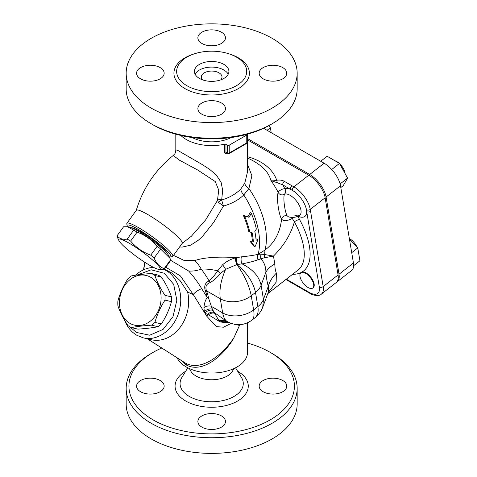 <?xml version="1.0" encoding="UTF-8"?>
<svg xmlns="http://www.w3.org/2000/svg" width="477" height="477" viewBox="0 0 477 477"><rect width="100%" height="100%" fill="white"/><g stroke="black" fill="none" stroke-linecap="round" stroke-linejoin="round"><path stroke-width="0.72" d="M189.345 368.542L191.271 371.881A22.067 12.736 0 0 0 196.065 376.031A22.067 12.736 0 0 0 232.066 371.881L233.986 368.542M247.521 343.07A82.742 47.772 180 0 1 270.173 352.342A82.742 47.772 180 0 1 270.173 419.903A82.742 47.772 180 0 1 153.159 419.903A82.742 47.772 180 0 1 153.159 352.342A82.742 47.772 180 0 1 161.763 348.019M221.417 427.142A13.791 7.96 180 0 1 206.392 428.865A13.791 7.96 180 0 1 197.877 421.513A13.791 7.96 180 0 1 201.914 415.884A13.791 7.96 180 0 1 216.946 414.155A13.791 7.96 180 0 1 225.46 421.513A13.791 7.96 180 0 1 221.417 427.142M140.62 391.754A13.791 7.96 180 0 1 136.577 386.12A13.791 7.96 180 0 1 145.091 378.768A13.791 7.96 180 0 1 160.123 380.491A13.791 7.96 180 0 1 164.16 386.12A13.791 7.96 180 0 1 155.645 393.477A13.791 7.96 180 0 1 140.62 391.754M282.718 380.491A13.791 7.96 180 0 1 286.755 386.12A13.791 7.96 180 0 1 278.24 393.477A13.791 7.96 180 0 1 263.215 391.754A13.791 7.96 180 0 1 259.178 386.12A13.791 7.96 180 0 1 267.686 378.768A13.791 7.96 180 0 1 282.718 380.491M153.159 352.342L151.209 353.469A85.502 49.364 0 0 0 126.166 388.373A85.502 49.364 0 0 0 151.209 423.278A85.502 49.364 0 0 0 244.385 433.981A85.502 49.364 0 0 0 297.165 388.373A85.502 49.364 0 0 0 272.128 353.469L270.173 352.342M126.166 388.373L126.166 404.025A85.502 49.364 0 0 0 151.209 438.929A85.502 49.364 0 0 0 244.385 449.632A85.502 49.364 0 0 0 297.165 404.025L297.165 388.373M153.159 124.896L151.209 123.77L153.159 124.896A82.742 47.772 0 0 0 270.173 124.896L272.128 123.77A85.502 49.364 180 0 1 151.209 123.77L151.209 123.77A85.502 49.364 180 0 1 126.166 88.865L126.166 73.214A85.502 49.364 0 0 0 151.209 108.118A85.502 49.364 0 0 0 244.385 118.821A85.502 49.364 0 0 0 297.165 73.214A85.502 49.364 0 0 0 211.669 23.85A85.502 49.364 0 0 0 126.166 73.214M297.165 73.214L297.165 88.865A85.502 49.364 180 0 1 272.128 123.77M186.901 85.711A35.03 20.225 0 0 0 227.38 89.485A35.03 20.225 0 0 0 246.329 68.491A35.03 20.225 0 0 0 211.669 51.188A35.03 20.225 0 0 0 177.009 68.491A35.03 20.225 0 0 0 186.901 85.711M263.215 78.842A13.791 7.96 180 0 1 259.178 73.214A13.791 7.96 180 0 1 272.963 65.254A13.791 7.96 180 0 1 286.755 73.214A13.791 7.96 180 0 1 278.24 80.571A13.791 7.96 180 0 1 263.215 78.842M221.417 43.455A13.791 7.96 180 0 1 206.392 45.178A13.791 7.96 180 0 1 197.877 37.82A13.791 7.96 180 0 1 211.669 29.86A13.791 7.96 180 0 1 225.46 37.82A13.791 7.96 180 0 1 221.417 43.455M160.123 67.585A13.791 7.96 180 0 1 164.16 73.214A13.791 7.96 180 0 1 150.368 81.173A13.791 7.96 180 0 1 136.577 73.214A13.791 7.96 180 0 1 145.091 65.856A13.791 7.96 180 0 1 160.123 67.585M201.914 102.972A13.791 7.96 180 0 1 216.946 101.249A13.791 7.96 180 0 1 225.46 108.601A13.791 7.96 180 0 1 211.669 116.567A13.791 7.96 180 0 1 197.877 108.601A13.791 7.96 180 0 1 201.914 102.972M288.364 216.767L287.208 215.86A4.138 3.744 -31.9 0 0 281.591 219.14C283.588 221.382 287.136 221.137 292.234 218.418A4.138 2.302 52.9 0 1 291.876 217.411M287.208 215.86A11.639 2.2 -97.8 0 1 284.34 204.8A11.639 2.2 -97.8 0 1 284.459 194.169A13.058 6.118 52 0 1 297.272 202.099A13.058 6.118 52 0 1 299.55 215.336L299.55 215.336A13.058 6.118 52 0 1 294.285 214.972M284.328 181.338A2.761 1.592 120 0 0 282.748 184.861L290.451 189.309A2.761 1.592 -60 0 1 292.031 185.786L284.328 181.338C282.187 180.127 279.647 179.769 276.714 180.27C274.162 180.878 272.242 180.998 270.96 180.628A43.204 20.237 52 0 1 278.204 192.416A4.138 1.425 153.2 0 1 280.834 189.935A4.138 1.425 153.2 0 1 284.817 188.713A4.138 3.619 69.2 0 1 284.459 194.169A4.138 3.894 24.5 0 1 278.204 192.416A14.334 2.713 82.2 0 0 278.055 205.515A14.334 2.713 82.2 0 0 281.591 219.14C280.059 232.543 274.555 242.835 265.063 250.002L258.123 254.348C253.609 255.35 248.028 256.179 241.386 256.835L235.459 257.884C230.701 259.148 226.414 261.444 222.592 264.783L217.733 270.781C214.775 275.14 211.871 278.514 209.021 280.905A5.515 3.894 -118.5 0 1 210.017 282.646C213.624 280.667 217.142 277.566 220.571 273.351A5.515 1.002 39.7 0 0 217.733 270.781C211.323 269.404 205.814 268.837 201.199 269.076A31.72 21.918 69.4 0 0 194.908 260.555L184.009 260.4L173.515 255.362M268.08 292.806L276.159 282.14L276.38 273.112C275.372 270.864 274.859 267.812 274.841 263.948L273.44 256.095C283.857 245.75 290.845 234.332 294.398 221.829A60.674 28.417 52 0 1 298.071 270.006L267.752 293.683M199.481 78.449A17.238 9.951 0 0 0 218.263 80.607A17.238 9.951 0 0 0 228.906 71.413A17.238 9.951 0 0 0 211.669 61.461A17.238 9.951 0 0 0 194.431 71.413A17.238 9.951 0 0 0 199.481 78.449M228.203 74.227A17.238 9.951 0 0 0 211.669 67.09A17.238 9.951 0 0 0 195.135 74.227M220.791 79.856A10.345 5.968 0 0 0 222.008 77.041A10.345 5.968 0 0 0 211.669 71.067A10.345 5.968 0 0 0 201.324 77.041A10.345 5.968 0 0 0 202.546 79.856M177.074 357.786A35.853 20.702 0 0 0 216.421 372.859A35.853 20.702 0 0 0 247.521 352.342L247.521 322.774M234.129 324.253L239.502 325.397L233.974 337.644C222.216 355.514 200.96 371.69 185.511 363.146L184.885 362.77M181.111 360.362L186.316 365.012C202.141 373.449 222.276 356.742 233.044 339.38L233.974 337.644M231.208 137.537A29.347 16.939 180 0 1 192.13 137.537M247.134 134.275A1.377 0.799 180 0 1 247.175 134.466A1.377 0.799 180 0 1 246.77 135.027L229.222 145.163A1.377 0.799 180 0 1 227.267 145.163L225.961 144.406A1.377 0.799 0 0 0 224.494 144.227A35.853 20.702 180 0 1 180.813 135.438M251.266 213.213A54.044 42.62 144.9 0 1 249.072 217.273A57.616 12.175 -158.8 0 1 244.576 216.105A60.967 35.197 60 0 1 249.769 232.043A61.348 12.962 21.2 0 0 252.059 232.526A61.372 35.435 60 0 1 253.365 241.505A61.766 35.662 180 0 1 251.367 242.322A61.658 13.028 38.8 0 1 254.945 246.865A61.777 48.726 -84.9 0 0 257.932 239.359A61.766 35.662 180 0 1 256.095 240.271A61.789 35.674 -120 0 0 254.801 231.297A59.744 47.122 -35.1 0 0 256.358 229.091A61.968 35.775 -120 0 0 251.266 213.213L250.103 212.539A52.452 41.368 -35.1 0 1 247.933 216.618L249.072 217.273M253.365 241.505L252.375 240.933A59.983 34.63 -120 0 0 251.117 232.335M251.367 242.322L250.365 241.75A60.382 34.863 0 0 0 252.375 240.933M249.769 232.043L248.732 231.44A59.559 34.386 -120 0 0 243.383 215.413A56.131 11.859 21.2 0 0 247.933 216.618M244.576 216.105L243.383 215.413M254.945 246.865L253.967 246.299A60.269 12.736 -141.2 0 0 250.365 241.75M257.932 239.359L256.948 238.792A60.382 34.863 0 0 1 256.012 239.269M124.64 320.276C127.258 327.025 131.324 332.028 136.839 335.289L143.207 337.817L151.173 339.702A35.853 28.847 103.3 0 0 179.918 327.592A35.853 28.847 103.3 0 0 187.628 292.109L193.227 294.512L206.875 316.334L216.337 326.608L223.409 327.216L231.148 323.424M151.173 339.707A35.853 28.847 103.3 0 1 150.863 339.63M227.547 322.983L220.088 321.897L219.015 320.794L212.39 309.269L208.503 297.994A36.926 17.291 -128 0 0 206.475 290.779C205.122 286.677 206.302 283.964 210.017 282.646M206.875 316.334A6.893 4.651 155.6 0 1 208.527 314.814L220.088 321.897L228.835 322.458M247.521 134.168L247.521 171.821L244.737 183.246L240.748 189.071C235.888 193.966 229.526 197.615 221.662 200.012L222.681 190.341L221.095 182.274L216.23 174.934L209.391 169.174L201.497 164.118L177.921 150.482L175.882 149.832L175.81 150.154C175.137 154.387 175.029 153.332 173.234 155.484L179.662 160.296L197.639 169.985L215.252 181.552L218.74 190.126L217.452 200.447L218.615 202.445L223.451 206.076C231.816 203.673 238.583 199.97 243.765 194.968L248.899 188.534L251.892 175.769L247.521 164.35M231.375 152.264L241.624 146.35M224.494 144.227L224.494 152.109C224.709 153.475 225.585 154.005 227.118 153.707A35.853 20.702 0 0 0 227.451 153.618M227.553 153.677A1.377 1.377 0 0 0 228.936 153.677A1.377 0.799 -120 0 0 229.222 153.045A1.377 0.799 180 0 1 227.267 153.045A1.377 0.799 -60 0 0 227.553 153.677L225.961 152.288A1.377 0.799 0 0 0 224.494 152.109M246.484 143.541A1.377 1.377 0 0 0 247.175 142.349A1.377 0.799 180 0 1 246.77 142.909A1.377 0.799 60 0 1 246.484 143.541L228.936 153.677M129.106 243.157A25.514 3.619 -144.2 0 0 118.886 240.515A25.514 3.619 -144.2 0 0 137.34 257.181A25.514 3.619 -144.2 0 0 158.972 269.439A25.514 3.619 -144.2 0 0 152.873 260.245A25.514 3.619 -144.2 0 0 129.106 243.157M118.886 240.515L117.08 236.592A28.96 4.108 35.8 0 1 117.092 235.757C119.22 238.595 122.589 239.716 127.192 239.12A28.96 4.108 35.8 0 1 128.862 240.062A28.96 4.108 35.8 0 1 130.615 241.094C136.076 247.503 142.784 252.202 150.72 255.177A28.96 4.108 35.8 0 1 154.131 257.985C156.229 263.274 159.562 266.852 164.136 268.706A28.96 4.108 35.8 0 1 164.124 269.541L158.972 269.439M164.124 269.541L170.605 260.561A28.96 4.108 -144.2 0 0 170.617 259.726L170.039 258.421L160.612 249.006A28.96 4.108 -144.2 0 0 157.201 246.198C151.74 239.782 145.038 235.089 137.096 232.114A28.96 4.108 -144.2 0 0 135.343 231.083A28.96 4.108 -144.2 0 0 133.673 230.141L127.526 226.736L123.567 226.778L117.092 235.757M127.526 226.736L128.724 226.885A25.514 3.619 35.8 0 1 137.895 230.981A25.514 3.619 35.8 0 1 168.81 255.803L170.039 258.421M127.192 239.12L133.673 230.141M137.096 232.114L130.615 241.094M150.72 255.177L157.201 246.198M164.136 268.706L170.617 259.726M160.612 249.006L154.131 257.985M131.712 227.809A22.067 3.13 35.8 0 1 150.869 238.428A22.067 3.13 35.8 0 1 166.986 253.263M131.39 327.598L137.859 329.124C145.807 328.611 152.515 327.806 157.988 326.715A28.96 23.295 -76.7 0 0 161.405 323.919C165.99 316.788 169.341 309.364 171.452 301.655A28.96 23.295 -76.7 0 0 171.452 296.885C169.323 290.559 165.966 283.94 161.369 277.03A28.96 23.295 -76.7 0 0 159.7 275.95A28.96 23.295 -76.7 0 0 157.947 275.056L151.477 273.524A28.96 23.295 103.3 0 1 153.23 274.424A28.96 23.295 103.3 0 1 154.9 275.503C157.022 281.829 160.385 288.448 164.982 295.352A28.96 23.295 103.3 0 1 164.988 300.122C160.403 307.254 157.052 314.677 154.936 322.392A28.96 23.295 103.3 0 1 151.519 325.183C143.577 325.696 136.863 326.501 131.39 327.598A28.96 23.295 103.3 0 1 127.973 325.618C123.376 318.708 120.013 312.089 117.891 305.769A28.96 23.295 103.3 0 1 117.885 300.999C119.995 293.283 123.346 285.86 127.931 278.729A28.96 23.295 103.3 0 1 131.348 275.939C136.821 274.841 143.529 274.036 151.477 273.524M150.672 277.262A25.514 20.523 -76.7 0 0 119.465 302.782A25.514 20.523 -76.7 0 0 150.714 320.824A25.514 20.523 -76.7 0 0 150.672 277.262M157.988 326.715L151.519 325.183M154.936 322.392L161.405 323.919M171.452 301.655L164.988 300.122M164.982 295.352L171.452 296.885M161.369 277.03L154.9 275.503M356.951 247.056A9.653 4.52 -128 0 0 349.355 238.589M301.16 272.623A9.653 4.52 -128 0 0 300.886 272.808A9.653 4.52 -128 0 0 300.003 276.475A9.653 4.52 -128 0 0 305.56 285.675A9.653 4.52 -128 0 0 312.769 288.025A9.653 4.52 -128 0 0 310.605 277.912A9.653 4.52 -128 0 0 301.16 272.623M300.886 272.808L301.369 272.433A9.653 4.52 52 0 1 301.643 272.248A9.653 4.52 52 0 1 311.087 277.536A9.653 4.52 52 0 1 313.252 287.649L312.769 288.025M344.984 173.372A9.653 4.52 -128 0 0 339.749 163.826M338.861 163.021A9.653 4.52 -128 0 0 335.009 160.797M269.553 126.846A9.653 4.52 -128 0 0 268.933 125.6M353.642 265.683L359.92 260.782L357.774 247.939L351.71 252.673M349.426 239.019L357.774 247.939M331.712 169.502L339.517 163.402L347.572 178.1L343.243 185.648L340.805 187.55M320.723 161.262L327.133 156.253L339.517 163.402M340.107 183.931L347.572 178.1M267.084 130.293L270.376 127.729L271.198 132.672M268.569 125.797L270.376 127.729M263.62 128.295L324.121 163.223A19.742 9.248 52 0 1 340.506 185.762L353.439 262.976A19.742 9.248 52 0 1 351.627 270.477L337.227 281.728A19.742 9.248 52 0 1 336.72 282.068M247.521 138.569L309.716 174.475A19.742 9.248 52 0 1 326.101 197.007L339.034 274.227A19.742 9.248 52 0 1 337.227 281.728M285.908 279.51L309.937 293.379C311.207 294.774 319.238 296.897 321.379 294.1A19.742 9.248 -128 0 0 323.185 286.599L310.575 211.293A2.761 1.842 170.5 0 1 306.705 211.663L319.316 286.975A16.987 7.954 52 0 1 309.394 292.49L286.331 279.176M310.575 211.293L310.253 209.385A2.761 1.842 170.5 0 1 306.443 209.791L306.705 211.663A17.184 8.049 -128 0 1 297.988 216.2M247.521 156.695A58.349 39.025 -9.5 0 1 276.714 180.27L277.28 182.733L282.748 184.861A46.15 21.614 -128 0 1 284.817 188.713A17.184 8.049 -128 0 1 290.451 189.309L292.282 190.311A2.761 1.592 -60 0 1 293.868 186.847L292.031 185.786M247.521 158.066A60.674 60.674 0 0 1 260.657 165.823A52.398 35.042 -9.5 0 1 270.96 180.628L277.28 182.733M292.544 274.323A64.812 30.355 -128 0 0 301.643 272.248A64.812 30.355 -128 0 0 299.574 219.557A4.138 1.234 -28.5 0 0 294.398 221.829L292.234 218.418A4.138 1.371 -27.3 0 1 293.784 217.357M220.571 273.351L225.627 269.338L236.723 264.628L242.018 263.87C248.302 262.732 253.645 261.354 258.045 259.726L264.347 257.765L273.44 256.095L264.807 254.557A31.72 16.236 56.9 0 1 265.063 250.002A60.674 35.03 60 0 0 248.899 188.534A8.276 4.722 -153 0 1 244.737 183.246M247.521 139.868L308.756 175.226A19.742 9.248 52 0 1 325.141 197.758L338.074 274.973A19.742 9.248 52 0 1 336.267 282.473L321.379 294.1M152.044 266.643L152.264 267.496M205.259 290.582A35.31 16.534 52 0 1 207.197 297.481L201.711 288.698C197.997 282.456 193.626 276.553 188.606 270.978C192.857 271.341 197.055 270.709 201.199 269.076A45.065 21.107 -128 0 1 209.021 280.905C205.158 282.783 203.906 286.009 205.259 290.582A5.515 2.731 159.6 0 1 206.475 290.779L220.285 298.745C219.098 289.849 220.881 280.047 225.627 269.338A5.515 0.739 55.6 0 0 222.592 264.783M235.727 257.807A5.515 1.401 78.3 0 0 236.95 264.58A22.067 4.901 117.9 0 0 236.908 264.634A22.067 12.7 -2.4 0 0 236.723 264.628A5.515 1.353 78 0 1 235.459 257.884M252.065 320.055L252.13 320.001C253.955 318.463 254.45 315.1 253.621 309.913A22.067 14.757 170.5 0 1 222.652 312.9L211.114 306.24A5.515 2.963 161.7 0 0 203.923 307.611C204.269 303.473 205.36 300.099 207.197 297.481A5.515 3.643 169.8 0 1 208.503 297.994M237.546 264.473A5.515 1.52 79 0 1 236.413 257.622C223.516 256.715 205.343 256.781 194.908 260.555M203.923 307.611L204.389 311.851A5.515 3.411 155.3 0 1 212.39 309.269M262.732 307.266L263.465 299.383L261.092 285.228C259.13 276.368 252.768 269.249 242.018 263.87A5.515 2.498 83.2 0 1 241.386 256.835M226.635 321.248L214.286 312.554A5.515 3.876 145 0 0 207.406 314.486L205.098 313.109A5.515 3.631 152.5 0 1 213.004 310.473M258.045 259.726A5.515 4.311 75.8 0 1 258.123 254.348L258.14 254.336A31.72 16.218 57 0 1 258.14 254.336A5.515 4.311 75.8 0 0 258.057 259.721L258.057 259.721M207.406 314.486L208.527 314.814A5.515 3.834 145.8 0 1 214.763 313.359M274.841 263.948A33.098 17.017 -4.7 0 0 265.91 272.188C265.85 266.709 264.18 262.255 260.913 258.826A5.515 4.448 86.2 0 1 261.295 254.163L258.135 254.342A60.674 35.03 60 0 0 243.765 194.968A8.276 4.818 -134.5 0 1 240.748 189.071M264.347 257.765A5.515 4.311 91.2 0 1 264.807 254.557L261.295 254.163M276.38 273.112A33.098 26.336 163.6 0 0 268.283 286.343C267.162 282.533 266.375 277.817 265.91 272.188L261.092 285.228A22.067 14.757 -9.5 0 1 255.499 292.437L251.248 295.758C249.161 285.383 244.379 275.008 236.908 264.634C247.05 272.927 253.251 282.193 255.499 292.437L257.872 306.592L253.621 309.913L251.248 295.758A22.067 14.757 -9.5 0 1 220.285 298.745L222.652 312.9C223.421 317.318 225.025 320.258 227.451 321.719L227.499 321.748M227.046 321.486A33.098 18.364 -62.6 0 0 219.015 320.794A5.515 4.341 131.4 0 0 218.162 320.872M165.793 267.233L180.413 275.933L193.227 294.512A6.893 1.986 146.4 0 1 201.711 288.698M262.845 306.961C261.205 311.326 258.558 314.951 254.909 317.831C257.693 315.541 258.683 311.797 257.872 306.592A22.067 14.757 -9.5 0 0 263.465 299.383L268.283 286.343L268.366 292.025M254.909 317.837L252.136 320.001C244.427 325.588 236.198 326.161 227.451 321.719M188.6 270.978L170.683 260.329M179.626 246.895L182.119 247.11L190.734 245.142L198.402 240.164L202.516 236.359L213.762 222.282L223.451 206.076L221.662 200.012A6.893 4.275 -29 0 0 218.615 202.445M221.644 199.35A6.893 3.482 15.6 0 0 217.452 200.447L205.629 219.921L191.378 236.222L182.029 243.497M126.912 223.314L136.327 210.274A28.268 4.007 35.8 0 1 147.787 214.525A28.268 4.007 35.8 0 1 171.803 231.476A28.268 4.007 35.8 0 1 182.178 243.359L172.763 256.399A28.268 4.007 -144.2 0 0 162.389 244.516A28.268 4.007 -144.2 0 0 138.372 227.571A28.268 4.007 -144.2 0 0 126.912 223.314A28.268 4.007 -144.2 0 0 126.816 223.951L127.138 225.836A26.891 3.81 35.8 0 1 138.133 229.276A26.891 3.81 35.8 0 1 162.269 246.49A26.891 3.81 35.8 0 1 170.301 256.978A26.891 3.81 35.8 0 1 169.341 256.936M127.484 226.736A26.891 3.81 35.8 0 1 127.138 225.836M170.301 256.978L172.191 256.692A28.268 4.007 -144.2 0 0 172.763 256.399M143.207 337.817C157.97 341.806 175.226 328.522 179.418 309.99C183.812 293.319 176.901 275.056 164.076 269.547M153.636 267.418C147.065 267.669 141.013 270.268 135.462 275.211M137.65 274.883L151.143 269.803L164.297 273.279L173.688 284.375L176.842 300.23L172.966 316.686L163.045 329.452L149.689 335.2L136.368 332.421L129.81 326.799M187.628 292.109L180.133 280.72L172.406 273.327L164.398 269.171M185.672 371.249A36.592 21.125 0 0 0 185.791 401.062A36.592 21.125 0 0 0 237.486 401.097A36.592 21.125 0 0 0 237.659 371.249M235.537 367.791L241.463 377.456A31.607 18.245 180 0 1 228.531 398.975A31.607 18.245 180 0 1 189.321 396.441A31.607 18.245 180 0 1 181.874 377.456L187.795 367.791M193.495 54.122A37.731 21.781 0 0 0 184.987 88.615A37.731 21.781 0 0 0 238.345 88.615A37.731 21.781 0 0 0 238.345 57.812A37.731 21.781 0 0 0 229.842 54.122M147.363 338.801L185.511 363.146A4.138 2.391 -60 0 1 186.316 365.012M227.267 145.163L227.267 153.045L225.961 152.288L225.961 144.406M246.77 135.027L246.77 142.909L229.222 153.045L229.222 145.163M299.574 219.557L297.743 216.087M339.034 274.227L353.439 262.976M326.101 197.007L340.506 185.762M309.716 174.475L324.121 163.223M309.937 293.379A2.761 1.592 -60 0 1 309.394 292.49M338.074 274.973L323.185 286.599A2.761 1.842 170.5 0 1 319.316 286.975M292.282 190.311A17.065 7.99 52 0 1 306.443 209.791M325.141 197.758L310.253 209.385A19.742 9.248 -128 0 0 293.868 186.847L308.756 175.226M143.935 269.654A20.684 11.943 -60 0 1 145.193 262.529M227.589 321.784A33.098 18.949 -70.1 0 0 220.088 321.897M288.394 216.779A13.1 13.1 0 0 0 299.55 215.336L299.574 215.324M184.879 362.764L147.298 338.783M175.81 134.168L175.81 150.088M247.175 134.466L247.175 142.349M143.529 269.833L144.716 262.225M152.312 267.49L152.02 266.577M227.457 321.725L226.623 321.242M268.509 291.62L268.402 291.936M268.396 291.942L262.845 306.973M228.888 322.482L227.535 322.983M136.237 210.452C142.927 188.343 155.263 170.015 173.234 155.484"/></g></svg>
